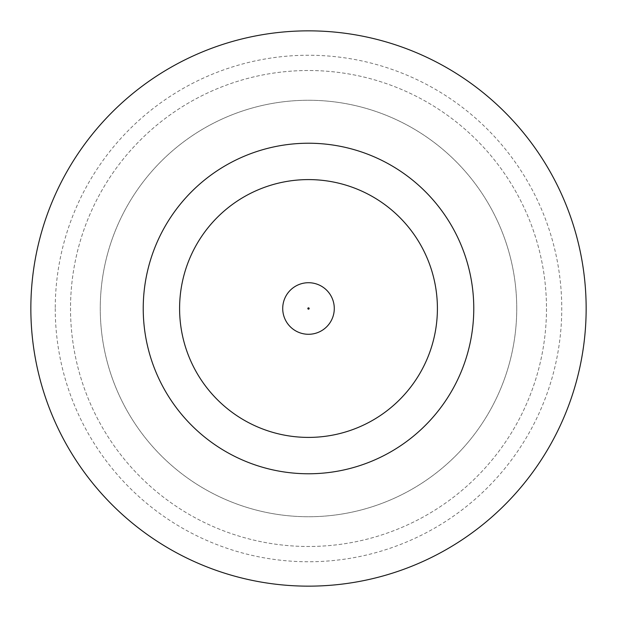 <?xml version="1.0" encoding="UTF-8"?>
<svg xmlns="http://www.w3.org/2000/svg" width="617" height="617" viewBox="0 0 617 617"><rect width="100%" height="100%" fill="white"/><g stroke="black" fill="none" stroke-linecap="round" stroke-linejoin="round"><path stroke-width="0.46" stroke-dasharray="3.08 2.31" d="M334.283 308.5A25.783 25.783 0 0 0 308.5 282.717A25.783 25.783 0 0 0 282.717 308.5A25.783 25.783 0 0 0 308.5 334.283A25.783 25.783 0 0 0 334.283 308.5A25.783 25.783 0 0 0 308.5 282.717A25.783 25.783 0 0 0 282.717 308.5A25.783 25.783 0 0 0 308.5 334.283A25.783 25.783 0 0 0 334.283 308.5A25.783 25.783 0 0 0 308.5 282.717A25.783 25.783 0 0 0 282.717 308.5A25.783 25.783 0 0 0 308.5 334.283A25.783 25.783 0 0 0 334.283 308.5A25.783 25.783 0 0 1 308.5 334.283A25.783 25.783 0 0 1 282.717 308.5M546.485 308.5A237.985 237.985 0 0 1 308.5 546.485A237.985 237.985 0 0 1 70.515 308.5A237.985 237.985 0 0 1 308.5 70.515A237.985 237.985 0 0 1 546.485 308.5A237.985 237.985 0 0 1 308.5 546.485A237.985 237.985 0 0 1 70.515 308.5A237.985 237.985 0 0 1 308.5 70.515A237.985 237.985 0 0 1 546.485 308.5M516.737 308.5A208.238 208.238 0 0 1 308.5 516.737A208.238 208.238 0 0 1 100.263 308.5A208.238 208.238 0 0 1 308.5 100.263A208.238 208.238 0 0 1 516.737 308.5A208.238 208.238 0 0 1 308.5 516.737A208.238 208.238 0 0 1 100.263 308.5A208.238 208.238 0 0 1 308.5 100.263A208.238 208.238 0 0 1 516.737 308.5M55.245 308.5A253.255 253.255 0 0 0 308.5 561.755A253.255 253.255 0 0 0 561.755 308.5A253.255 253.255 0 0 0 308.5 55.245A253.255 253.255 0 0 0 55.245 308.5M473.771 308.5A165.271 165.271 0 0 0 308.5 143.229A165.271 165.271 0 0 0 143.229 308.5A165.271 165.271 0 0 0 308.5 473.771A165.271 165.271 0 0 0 473.771 308.5M586.15 308.5A277.65 277.65 0 0 0 308.5 30.85A277.65 277.65 0 0 0 30.85 308.5A277.65 277.65 0 0 0 308.5 586.15A277.65 277.65 0 0 0 586.15 308.5M179.593 308.5A128.907 128.907 0 0 0 308.5 437.407A128.907 128.907 0 0 0 437.407 308.5A128.907 128.907 0 0 0 308.5 179.593A128.907 128.907 0 0 0 179.593 308.5A128.907 128.907 0 0 0 308.5 437.407A128.907 128.907 0 0 0 437.407 308.5A128.907 128.907 0 0 0 308.5 179.593A128.907 128.907 0 0 0 179.593 308.5A128.907 128.907 0 0 0 308.5 437.407A128.907 128.907 0 0 0 437.407 308.5A128.907 128.907 0 0 0 308.5 179.593A128.907 128.907 0 0 0 179.593 308.5M307.837 308.5A0.663 0.663 0 0 1 308.5 307.837A0.663 0.663 0 0 1 309.163 308.5A0.663 0.663 0 0 1 308.5 309.163A0.663 0.663 0 0 1 307.837 308.5"/><path stroke-width="0.93" d="M282.717 308.5A25.783 25.783 0 0 1 308.5 282.717A25.783 25.783 0 0 1 334.283 308.5A25.783 25.783 0 0 1 308.5 334.283A25.783 25.783 0 0 1 282.717 308.5A25.783 25.783 0 0 1 308.5 282.717A25.783 25.783 0 0 1 334.283 308.5M473.771 308.5A165.271 165.271 0 0 0 308.5 143.229A165.271 165.271 0 0 0 143.229 308.5A165.271 165.271 0 0 0 308.5 473.771A165.271 165.271 0 0 0 473.771 308.5M586.15 308.5A277.65 277.65 0 0 0 308.5 30.85A277.65 277.65 0 0 0 30.85 308.5A277.65 277.65 0 0 0 308.5 586.15A277.65 277.65 0 0 0 586.15 308.5M179.593 308.5A128.907 128.907 0 0 0 308.5 437.407A128.907 128.907 0 0 0 437.407 308.5A128.907 128.907 0 0 0 308.5 179.593A128.907 128.907 0 0 0 179.593 308.5M309.163 308.5A0.663 0.663 0 0 0 308.5 307.837A0.663 0.663 0 0 0 307.837 308.5A0.663 0.663 0 0 0 308.5 309.163A0.663 0.663 0 0 0 309.163 308.5"/></g></svg>
